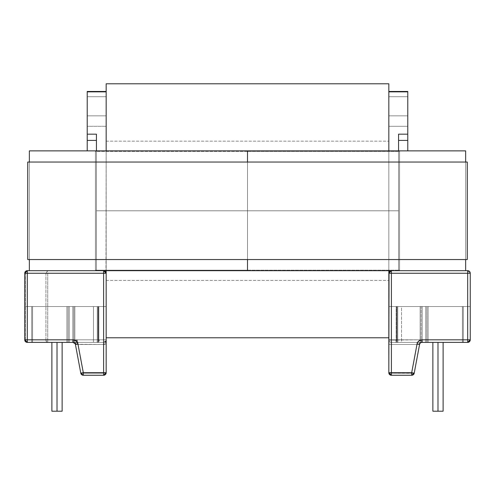 <?xml version="1.0" encoding="UTF-8"?>
<svg xmlns="http://www.w3.org/2000/svg" width="495" height="495" viewBox="0 0 495 495"><rect width="100%" height="100%" fill="white"/><g stroke="black" fill="none" stroke-linecap="round" stroke-linejoin="round"><path stroke-width="0.37" stroke-dasharray="2.48 1.86" d="M75.426 344.477A2.562 2.562 0 0 0 72.907 342.385L74.374 342.385A2.562 1.813 -90 0 1 76.125 344.291L75.426 344.477L80.79 373.174L75.426 344.477A2.562 2.562 0 0 0 72.907 342.385L74.374 342.385A2.562 1.813 90 0 1 76.125 344.291L77.944 344.477L77.944 342.385L74.374 342.385L103.61 342.385A2.562 2.562 0 0 0 106.171 339.824L99.204 339.824L99.204 342.385L103.61 342.385L32.255 342.385A2.562 0.316 -90 0 0 32.565 339.824L31.717 339.824L31.717 342.385L32.255 342.385A2.562 0.316 -90 0 0 32.577 339.824L31.717 339.824L31.717 342.385L27.312 342.385L72.907 342.385A2.562 2.562 0 0 1 75.426 344.477L80.79 373.174L75.426 344.477L77.164 339.824L47.724 339.824L47.724 273.259L103.61 273.259L103.61 372.698L83.308 372.698L77.164 339.824L83.308 372.698L103.61 372.698L103.61 273.259L106.171 273.259L106.171 210.783L96.438 210.783L96.438 270.697L103.61 270.697L27.312 270.697L47.724 270.697L46.747 272.275L47.724 273.259L47.724 339.824L77.164 339.824L72.907 342.385L47.724 342.385L47.724 339.824L47.724 342.385L27.312 342.385L72.907 342.385A2.562 2.562 0 0 1 75.426 344.477A2.562 2.562 0 0 0 72.907 342.385L75.426 344.477L77.164 339.824L72.907 342.385L77.944 342.385L77.944 344.477L103.61 344.477L103.61 373.174L83.308 373.174L77.944 344.477L83.308 373.174L103.61 373.174L103.61 344.477L77.944 344.477L83.308 373.174L83.308 375.26L103.61 375.26L83.308 375.26A2.562 2.562 0 0 1 80.79 373.174A2.562 2.562 0 0 0 83.308 375.26L83.308 373.174A2.562 0.464 -10.6 0 1 80.79 373.174L75.426 344.477L103.61 344.477L103.61 342.385L27.312 342.385L103.61 342.385L27.312 342.385L101.902 342.385L31.717 342.385L31.717 306.541L24.75 306.541L24.75 339.824L31.717 339.824L31.717 306.541L32.565 306.541L32.565 339.824L31.717 339.824L31.717 306.541L69.238 306.541L69.238 339.824L31.717 339.824L66.905 339.824L66.905 306.541L31.717 306.541L31.717 339.824L31.717 306.541L24.75 306.541L24.75 339.824L24.75 306.541L24.75 339.824L24.75 306.541L24.75 339.824L24.75 306.541L24.75 339.824L24.75 306.541L24.75 339.824L24.75 306.541L24.75 339.824L24.75 306.541L74.863 306.541L74.863 339.824L98.326 339.824L98.326 306.541L74.863 306.541L106.171 306.541L106.171 339.824L106.171 306.541L106.171 339.824L106.171 306.541L106.171 339.824L106.171 306.541L106.171 339.824L106.171 306.541L106.171 339.824L106.171 306.541L98.004 306.541L98.004 339.824L72.821 339.824L72.821 306.541L98.004 306.541L31.717 306.541L93.468 306.541L93.468 339.824L31.717 339.824L68.075 339.824L68.075 306.541L31.717 306.541L31.717 339.824L24.75 339.824L24.75 306.541L73.891 306.541L73.891 339.824L98.87 339.824L98.87 306.541L73.891 306.541L106.171 306.541L24.75 306.541L32.565 306.541L32.565 339.824L97.274 339.824L97.274 306.541L32.565 306.541L97.28 306.541L97.28 339.824L32.577 339.824L32.577 306.541L24.75 306.541L31.717 306.541L31.717 339.824L32.577 339.824L32.577 306.541L97.274 306.541L24.75 306.541L24.75 339.824L31.717 339.824L24.75 339.824L24.75 306.541L31.717 306.541L31.717 339.824L31.717 306.541L24.75 306.541L24.75 339.824L31.717 339.824L24.75 339.824L24.75 306.541L31.717 306.541L31.717 339.824L31.717 306.541L24.75 306.541L24.75 339.824L69.238 339.824L69.238 306.541L72.821 306.541L72.821 339.824L69.238 339.824L69.238 306.541L31.717 306.541L31.717 339.824L31.717 306.541L74.863 306.541L74.863 339.824L66.905 339.824L66.905 306.541L66.905 339.824L31.717 339.824L106.171 339.824L106.171 372.698L106.171 273.259L106.171 372.698L106.171 306.541L97.28 306.541L106.171 306.541L98.004 306.541L98.004 339.824L106.171 339.824L106.171 306.541L97.28 306.541L97.28 339.824L106.171 339.824L98.87 339.824L98.87 306.541L106.171 306.541L106.171 339.824L97.274 339.824L97.274 306.541L106.171 306.541L106.171 339.824L106.171 306.541L93.468 306.541L93.468 339.824L93.468 306.541L24.75 306.541L72.821 306.541L72.821 339.824L98.004 339.824L98.004 306.541L72.821 306.541L106.171 306.541L106.171 339.824L98.326 339.824L98.326 306.541L106.171 306.541L98.326 306.541L98.326 339.824L74.863 339.824L74.863 306.541L98.326 306.541L31.717 306.541L31.717 339.824L31.717 306.541L73.891 306.541L73.891 339.824L68.075 339.824L68.075 306.541L68.075 339.824L31.717 339.824L32.565 339.824L32.565 306.541L97.274 306.541L97.274 339.824L32.565 339.824L97.28 339.824L97.28 306.541L32.577 306.541L32.577 339.824L32.565 306.541L31.717 306.541L106.171 306.541L98.87 306.541L98.87 339.824L73.891 339.824L73.891 306.541L98.87 306.541L24.75 306.541L97.28 306.541L31.717 306.541L31.717 339.824L31.717 306.541L24.75 306.541L32.577 306.541L32.577 339.824L24.75 339.824L24.75 306.541L24.75 339.824L31.717 339.824L24.75 339.824L24.75 306.541L31.717 306.541L31.717 339.824L31.717 306.541L24.75 306.541L24.75 339.824L31.717 339.824L24.75 339.824L24.75 306.541L31.717 306.541L31.717 339.824L74.863 339.824L74.863 306.541L66.905 306.541L66.905 342.385L66.905 339.824L74.863 339.824A2.562 0.978 -90 0 1 73.879 342.385A2.562 0.978 90 0 0 74.863 339.824L106.171 339.824L98.004 339.824L98.004 306.541L106.171 306.541L97.274 306.541L106.171 306.541L106.171 339.824L97.28 339.824L97.28 306.541L106.171 306.541L106.171 339.824L106.171 306.541L98.87 306.541L98.87 339.824L106.171 339.824L106.171 306.541L97.274 306.541L97.274 339.824L106.171 339.824L93.468 339.824L93.468 306.541L106.171 306.541L106.171 339.824L106.171 306.541L98.326 306.541L98.326 339.824A2.562 0.978 -90 0 1 97.348 342.385A2.562 0.978 90 0 0 98.326 339.824L106.171 339.824A2.562 2.562 0 0 1 103.61 342.385A2.562 2.562 0 0 0 106.171 339.824A2.562 2.562 0 0 1 103.61 342.385A2.562 2.562 0 0 0 106.171 339.824L31.717 339.824L31.717 342.385L27.312 342.385A2.562 2.562 0 0 1 24.75 339.824L31.717 339.824L24.75 339.824A2.562 2.562 0 0 0 27.312 342.385A2.562 2.562 0 0 1 24.75 339.824A2.562 2.562 0 0 0 27.312 342.385L31.717 342.385L31.717 339.824L31.717 342.385L93.468 342.385L93.468 339.824L93.468 342.385L103.61 342.385L31.717 342.385L31.717 339.824L73.891 339.824L73.891 306.541L68.075 306.541L68.075 342.385L68.075 339.824L73.891 339.824A2.562 0.718 -90 0 1 73.173 342.385A2.562 0.718 90 0 0 73.891 339.824L98.87 339.824A2.562 0.718 -90 0 1 98.152 342.385A2.562 0.718 90 0 0 98.87 339.824L106.171 339.824A2.562 2.562 0 0 1 103.61 342.385A2.562 2.562 0 0 0 106.171 339.824A2.562 2.562 0 0 1 103.61 342.385A2.562 2.562 0 0 0 106.171 339.824L32.577 339.824A2.562 0.316 90 0 1 32.255 342.385L96.964 342.385A2.562 0.316 -90 0 0 97.28 339.824A2.562 0.316 90 0 1 96.964 342.385L103.61 342.385C105.206 342.169 106.06 341.315 106.171 339.824L32.565 339.824A2.562 0.316 90 0 1 32.255 342.385L96.958 342.385A2.562 0.316 -90 0 0 97.274 339.824A2.562 0.316 90 0 1 96.958 342.385L27.312 342.385A2.562 2.562 0 0 1 24.75 339.824L31.717 339.824L31.717 342.385L27.312 342.385A2.562 2.562 0 0 1 24.75 339.824A2.562 2.562 0 0 0 27.312 342.385L31.717 342.385L31.717 339.824L24.75 339.824A2.562 2.562 0 0 0 27.312 342.385L31.717 342.385L31.717 339.824L24.75 339.824A2.562 2.562 0 0 0 27.312 342.385A2.562 2.562 0 0 1 24.75 339.824A2.562 2.562 0 0 0 27.312 342.385A2.562 2.562 0 0 1 24.75 339.824L32.565 339.824A2.562 0.316 -90 0 1 32.255 342.385A2.562 0.316 90 0 0 32.565 339.824L97.274 339.824A2.562 0.316 -90 0 1 96.958 342.385A2.562 0.316 90 0 0 97.274 339.824L106.171 339.824C106.06 341.315 105.206 342.169 103.61 342.385L32.255 342.385A2.562 0.316 90 0 0 32.577 339.824L97.28 339.824A2.562 0.316 -90 0 1 96.964 342.385A2.562 0.316 90 0 0 97.28 339.824L106.171 339.824A2.562 2.562 0 0 1 103.61 342.385A2.562 2.562 0 0 0 106.171 339.824A2.562 2.562 0 0 1 103.61 342.385A2.562 2.562 0 0 0 106.171 339.824L98.87 339.824A2.562 0.718 90 0 1 98.152 342.385L31.717 342.385L31.717 339.824L24.75 339.824L32.577 339.824A2.562 0.316 -90 0 1 32.255 342.385L27.312 342.385A2.562 2.562 0 0 1 24.75 339.824A2.562 2.562 0 0 0 27.312 342.385A2.562 2.562 0 0 1 24.75 339.824A2.562 2.562 0 0 0 27.312 342.385L68.075 342.385L68.075 339.824L31.717 339.824L31.717 342.385L31.717 339.824L93.468 339.824L93.468 342.385L93.468 339.824L106.171 339.824A2.562 2.562 0 0 1 103.61 342.385A2.562 2.562 0 0 0 106.171 339.824A2.562 2.562 0 0 1 103.61 342.385A2.562 2.562 0 0 0 106.171 339.824L98.326 339.824A2.562 0.978 90 0 1 97.348 342.385L27.312 342.385A2.562 2.562 0 0 1 24.75 339.824L31.717 339.824L31.717 342.385L31.717 339.824L24.75 339.824A2.562 2.562 0 0 0 27.312 342.385A2.562 2.562 0 0 1 24.75 339.824A2.562 2.562 0 0 0 27.312 342.385L66.905 342.385L66.905 339.824L31.717 339.824L31.717 342.385L27.312 342.385A2.562 2.562 0 0 1 24.75 339.824A2.562 2.562 0 0 0 27.312 342.385L31.717 342.385L31.717 339.824L31.717 342.385L69.238 342.385L69.238 339.824L72.821 339.824L72.821 306.541L69.238 306.541L69.238 342.385L73.26 342.385A2.562 0.439 90 0 1 72.821 339.824A2.562 0.439 -90 0 0 73.26 342.385L98.443 342.385A2.562 0.439 90 0 1 98.004 339.824A2.562 0.439 -90 0 0 98.443 342.385L99.204 342.385L99.204 339.824L98.004 339.824L106.171 339.824A2.562 2.562 0 0 1 103.61 342.385A2.562 2.562 0 0 0 106.171 339.824A2.562 2.562 0 0 1 103.61 342.385L77.944 342.385L103.61 342.385A2.562 2.562 0 0 0 106.171 339.824L106.171 372.698A2.562 2.562 0 0 1 103.61 375.26L83.308 375.26L103.61 375.26L83.308 375.26L83.308 373.174L103.61 373.174L103.61 375.26A2.562 2.562 0 0 0 106.171 372.698A2.562 0.47 0 0 1 103.61 373.174L106.171 372.698L106.171 339.824L105.416 343.115L103.61 344.477A2.562 0.47 180 0 0 106.171 344.006A2.562 0.47 0 0 1 103.61 344.477L103.61 342.385L105.416 341.637L106.171 339.824A2.562 2.562 0 0 1 103.61 342.385L105.973 340.808L106.171 339.824C106.017 342.651 105.163 344.198 103.61 344.477L103.61 373.174L103.61 342.385L103.61 344.477L76.125 344.291A2.562 1.813 -90 0 0 74.374 342.385A2.562 1.813 90 0 1 76.125 344.291L77.944 344.477L77.944 342.385L77.944 344.477L83.308 373.174L83.308 375.26A2.562 2.562 0 0 1 80.79 373.174A2.562 0.464 -10.6 0 0 83.308 373.174L103.61 373.174A2.562 0.47 0 0 0 106.171 372.698L103.61 373.174L103.61 375.26A2.562 2.562 0 0 0 106.171 372.698A2.562 2.562 0 0 1 103.61 375.26A2.562 2.562 0 0 0 106.171 372.698L103.61 372.698L106.171 372.698A2.562 2.562 0 0 1 103.61 375.26L103.61 372.698L103.61 375.26L83.308 375.26L83.308 372.698L83.308 375.26A2.562 2.562 0 0 1 80.79 373.174A2.562 2.562 0 0 0 83.308 375.26A2.562 2.562 0 0 1 80.79 373.174L83.308 372.698L80.79 373.174L75.426 344.477M390.357 270.913L389.522 271.507L388.829 273.259L388.829 141.143L388.829 210.783L106.171 210.783L106.171 141.143L106.171 210.783L96.438 210.783L96.438 150.87L87.225 150.87L96.438 150.87L96.438 140.425L87.225 140.425L87.225 91.841L106.171 91.841L106.171 270.697L106.171 210.783L388.829 210.783L388.829 150.87L388.829 210.783L398.562 210.783L398.562 270.697L391.39 270.697L467.688 270.697L467.688 339.824L470.25 339.824L467.688 339.824L467.688 342.385L467.688 339.824L422.093 339.824L422.093 342.385A2.562 2.562 0 0 0 419.574 344.477L417.056 344.006A5.123 5.123 0 0 1 422.093 339.824L422.093 342.385A2.562 2.562 0 0 0 419.574 344.477A2.562 2.562 0 0 1 422.093 342.385A2.562 2.562 0 0 0 419.574 344.477A2.562 2.562 0 0 1 422.093 342.385L420.626 342.385A2.562 1.813 90 0 0 418.875 344.291L417.056 344.477L417.056 342.385L420.626 342.385A2.562 1.813 -90 0 0 418.875 344.291L417.056 344.477L411.692 373.174L391.39 373.174L391.39 344.477L417.056 344.477L391.39 344.477L391.39 373.174L411.692 373.174L417.056 344.477L411.692 373.174L411.692 375.26L391.39 375.26L411.692 375.26A2.562 2.562 0 0 0 414.21 373.174L419.574 344.477L414.21 373.174L411.692 373.174A2.562 0.464 10.6 0 0 414.21 373.174L419.574 344.477L414.21 373.174A2.562 2.562 0 0 1 411.692 375.26L411.692 373.174L391.39 373.174L391.39 342.385L467.688 342.385A2.562 2.562 0 0 0 470.25 339.824L463.283 339.824L463.283 342.385L467.688 342.385A2.562 2.562 0 0 0 470.25 339.824L463.283 339.824L463.283 342.385L467.688 342.385L396.557 342.385A2.562 0.439 -90 0 0 396.996 339.824L395.796 339.824L395.796 342.385L396.557 342.385L391.39 342.385L467.688 342.385A2.562 2.562 0 0 0 470.25 339.824L463.283 339.824L463.283 306.541L462.435 306.541L462.435 339.824L463.283 339.824L463.283 306.541L470.25 306.541L470.25 339.824L470.25 273.259L470.25 339.824L470.25 306.541L463.283 306.541L463.283 339.824L425.762 339.824L425.762 306.541L463.283 306.541L428.095 306.541L428.095 339.824L463.283 339.824L463.283 306.541L465.95 306.541L422.179 306.541L422.179 339.824L396.996 339.824L396.996 306.541L422.179 306.541L388.829 306.541L388.829 339.824L388.829 306.541L388.829 339.824L388.829 306.541L388.829 339.824L388.829 306.541L388.829 339.824L388.829 306.541L388.829 339.824L388.829 306.541L396.674 306.541L396.674 339.824L420.137 339.824L420.137 306.541L396.674 306.541L463.283 306.541L463.283 339.824L401.532 339.824L401.532 306.541L463.283 306.541L426.925 306.541L426.925 339.824L463.283 339.824L463.283 306.541L388.829 306.541L396.13 306.541L396.13 339.824L421.109 339.824L421.109 306.541L396.13 306.541L470.25 306.541L397.726 306.541L397.726 339.824L462.435 339.824L462.435 306.541L462.423 339.824L397.72 339.824L397.72 306.541L470.25 306.541L397.72 306.541L463.283 306.541L463.283 339.824L462.435 339.824L462.435 306.541L462.423 339.824L470.25 339.824L463.283 339.824L463.283 306.541L470.25 306.541L470.25 339.824L470.25 306.541L463.283 306.541L463.283 339.824L470.25 339.824L463.283 339.824L463.283 306.541L470.25 306.541L470.25 339.824L470.25 306.541L463.283 306.541L463.283 339.824L470.25 339.824L470.25 306.541L425.762 306.541L425.762 339.824L422.179 339.824L422.179 306.541L425.762 306.541L425.762 339.824L463.283 339.824L463.283 306.541L463.283 339.824L420.137 339.824L420.137 306.541L428.095 306.541L428.095 339.824L428.095 306.541L465.95 306.541L420.137 306.541L420.137 339.824L388.829 340.133L396.996 339.824L396.996 306.541L388.829 306.541L397.726 306.541L388.829 306.541L388.829 339.824L397.72 339.824L397.72 306.541L388.829 306.541L388.829 339.824L388.829 306.541L396.13 306.541L396.13 339.824L388.829 339.824L388.829 306.541L397.726 306.541L397.726 339.824L388.829 339.824L401.532 339.824L401.532 306.541L388.829 306.541L388.829 339.824L388.829 306.541L396.674 306.541L396.674 339.824L396.674 306.541L420.137 306.541L388.829 306.541L396.996 306.541L396.996 339.824L422.179 339.824L422.179 306.541L396.996 306.541L463.283 306.541L401.532 306.541L401.532 339.824L463.283 339.824L463.283 306.541L463.283 339.824L421.109 339.824L421.109 306.541L426.925 306.541L426.925 339.824L426.925 306.541L463.283 306.541L421.109 306.541L421.109 339.824L396.13 339.824L396.13 306.541L421.109 306.541L388.829 306.541L470.25 306.541L462.435 306.541L462.435 339.824L397.726 339.824L397.726 306.541L462.435 306.541L397.72 306.541L397.72 339.824L462.423 339.824L462.423 306.541L470.25 306.541L463.283 306.541L463.283 339.824L470.25 339.824L462.423 339.824L462.423 306.541L397.726 306.541L470.25 306.541L470.25 339.824L470.25 306.541L463.283 306.541L463.283 339.824L470.25 339.824L463.283 339.824L463.283 306.541L470.25 306.541L470.25 339.824L470.25 306.541L463.283 306.541L463.283 339.824L470.25 339.824L463.283 339.824L463.283 306.541L470.25 306.541L470.25 339.824A2.562 2.562 0 0 1 467.688 342.385L397.652 342.385L463.283 342.385L463.283 339.824L470.25 339.824L463.283 339.824L463.283 342.385L425.762 342.385L425.762 306.541L422.179 306.541L422.179 339.824L463.283 339.824L428.095 339.824L428.095 306.541L420.137 306.541L420.137 339.824L428.095 339.824L428.095 342.385L463.283 342.385L463.283 339.824L463.283 342.385L467.688 342.385A2.562 2.562 0 0 0 470.25 339.824A2.562 2.562 0 0 1 467.688 342.385A2.562 2.562 0 0 0 470.25 339.824A2.562 2.562 0 0 1 467.688 342.385L463.283 342.385L463.283 339.824L470.25 339.824L463.283 339.824L463.283 342.385L401.532 342.385L401.532 339.824L388.829 339.824L388.829 306.541L397.72 306.541L388.829 306.541L396.996 306.541L396.996 339.824L388.829 339.824L388.829 306.541L397.72 306.541L397.72 339.824L388.829 339.824L396.13 339.824L396.13 306.541L388.829 306.541L388.829 339.824L397.726 339.824L397.726 306.541L388.829 306.541L388.829 339.824L388.829 306.541L401.532 306.541L401.532 339.824L463.283 339.824L426.925 339.824L426.925 306.541L421.109 306.541L421.109 339.824L426.925 339.824L426.925 342.385L463.283 342.385L463.283 339.824L463.283 342.385L467.688 342.385A2.562 2.562 0 0 0 470.25 339.824A2.562 2.562 0 0 1 467.688 342.385A2.562 2.562 0 0 0 470.25 339.824A2.562 2.562 0 0 1 467.688 342.385L462.745 342.385A2.562 0.316 90 0 1 462.423 339.824L470.25 339.824A2.562 2.562 0 0 1 467.688 342.385L398.036 342.385A2.562 0.316 90 0 1 397.72 339.824L462.423 339.824A2.562 0.316 -90 0 0 462.745 342.385A2.562 0.316 90 0 1 462.435 339.824L470.25 339.824A2.562 2.562 0 0 1 467.688 342.385A2.562 2.562 0 0 0 470.25 339.824A2.562 2.562 0 0 1 467.688 342.385A2.562 2.562 0 0 0 470.25 339.824A2.562 2.562 0 0 1 467.688 342.385L463.283 342.385L463.283 339.824L462.435 339.824A2.562 0.316 -90 0 0 462.745 342.385L391.39 342.385A2.562 2.562 0 0 1 388.829 339.824L396.674 339.824L396.674 306.541L388.829 306.541L388.829 339.824L425.762 339.824L425.762 342.385L421.74 342.385A2.562 0.439 90 0 0 422.179 339.824A2.562 0.439 -90 0 1 421.74 342.385L396.557 342.385A2.562 0.439 90 0 0 396.996 339.824A2.562 0.439 -90 0 1 396.557 342.385L391.39 342.385A2.562 2.562 0 0 1 388.829 339.824A2.562 2.562 0 0 0 391.39 342.385L428.095 342.385L428.095 339.824L420.137 339.824A2.562 0.978 90 0 0 421.121 342.385A2.562 0.978 -90 0 1 420.137 339.824L396.674 339.824A2.562 0.978 90 0 0 397.652 342.385A2.562 0.978 -90 0 1 396.674 339.824L388.829 339.824A2.562 2.562 0 0 0 391.39 342.385A2.562 2.562 0 0 1 388.829 339.824A2.562 2.562 0 0 0 391.39 342.385A2.562 2.562 0 0 1 388.829 339.824L401.532 339.824L401.532 342.385L426.925 342.385L426.925 339.824L421.109 339.824A2.562 0.718 90 0 0 421.827 342.385A2.562 0.718 -90 0 1 421.109 339.824L396.13 339.824A2.562 0.718 90 0 0 396.848 342.385A2.562 0.718 -90 0 1 396.13 339.824L388.829 339.824A2.562 2.562 0 0 0 391.39 342.385A2.562 2.562 0 0 1 388.829 339.824A2.562 2.562 0 0 0 391.39 342.385A2.562 2.562 0 0 1 388.829 339.824L397.72 339.824A2.562 0.316 -90 0 0 398.036 342.385A2.562 0.316 90 0 1 397.726 339.824L462.435 339.824A2.562 0.316 90 0 0 462.745 342.385L463.283 342.385L463.283 339.824L397.726 339.824A2.562 0.316 -90 0 0 398.042 342.385L391.39 342.385C389.794 342.169 388.94 341.315 388.829 339.824L397.726 339.824A2.562 0.316 90 0 0 398.042 342.385L462.745 342.385A2.562 0.316 -90 0 1 462.435 339.824L388.829 339.824C388.94 341.315 389.794 342.169 391.39 342.385L398.042 342.385A2.562 0.316 -90 0 1 397.726 339.824L388.829 339.824A2.562 2.562 0 0 0 391.39 342.385A2.562 2.562 0 0 1 388.829 339.824L396.13 339.824A2.562 0.718 -90 0 0 396.848 342.385L391.39 342.385A2.562 2.562 0 0 1 388.829 339.824A2.562 2.562 0 0 0 391.39 342.385L398.036 342.385A2.562 0.316 -90 0 1 397.72 339.824A2.562 0.316 90 0 0 398.036 342.385L462.745 342.385A2.562 0.316 -90 0 1 462.423 339.824A2.562 0.316 90 0 0 462.745 342.385L396.848 342.385A2.562 0.718 90 0 1 396.13 339.824L421.109 339.824A2.562 0.718 -90 0 0 421.827 342.385A2.562 0.718 90 0 1 421.109 339.824L426.925 339.824L426.925 342.385L426.925 339.824L463.283 339.824L463.283 342.385L463.283 339.824L470.25 339.824A2.562 2.562 0 0 1 467.688 342.385A2.562 2.562 0 0 0 470.25 339.824L463.283 339.824L463.283 342.385L467.688 342.385A2.562 2.562 0 0 0 470.25 339.824L425.762 339.824L425.762 342.385L463.283 342.385L463.283 339.824L388.829 339.824A2.562 2.562 0 0 0 391.39 342.385L395.796 342.385L395.796 339.824L388.829 339.824A2.562 2.562 0 0 0 391.39 342.385A2.562 2.562 0 0 1 388.829 339.824A2.562 2.562 0 0 0 391.39 342.385A2.562 2.562 0 0 1 388.829 339.824L396.674 339.824A2.562 0.978 -90 0 0 397.652 342.385L391.39 342.385A2.562 2.562 0 0 1 388.829 339.824A2.562 2.562 0 0 0 391.39 342.385L401.532 342.385L401.532 339.824L401.532 342.385L463.283 342.385L463.283 339.824L463.283 342.385L467.688 342.385A2.562 2.562 0 0 0 470.25 339.824A2.562 2.562 0 0 1 467.688 342.385A2.562 2.562 0 0 0 470.25 339.824A2.562 2.562 0 0 1 467.688 342.385L397.652 342.385A2.562 0.978 90 0 1 396.674 339.824L420.137 339.824A2.562 0.978 -90 0 0 421.121 342.385A2.562 0.978 90 0 1 420.137 339.824L428.095 339.824L428.095 342.385L428.095 339.824L463.283 339.824L463.283 342.385L463.283 339.824L470.25 339.824L467.688 342.385L391.39 342.385A2.562 2.562 0 0 1 388.829 339.824L388.829 344.006A2.562 0.47 0 0 0 391.39 344.477L391.39 342.385L417.056 342.385L417.056 344.477L391.39 344.477A2.562 0.47 180 0 1 388.829 344.006L388.829 372.698A2.562 0.47 -0 0 0 391.39 373.174L391.39 375.26L391.39 373.174L388.829 372.698A2.562 2.562 0 0 0 391.39 375.26A2.562 2.562 0 0 1 388.829 372.698A2.562 2.562 0 0 0 391.39 375.26L391.39 273.259L467.688 273.259L467.688 339.824L422.093 339.824L418.82 341.006L417.056 344.006L411.692 372.698L391.39 372.698L411.692 372.698L414.21 373.174L411.692 375.26A2.562 2.562 0 0 0 414.21 373.174L411.692 372.698L417.056 344.006L418.875 344.291A2.562 1.813 90 0 1 420.626 342.385L422.093 342.385A2.562 2.562 0 0 0 419.574 344.477L418.875 344.291A2.562 1.813 -90 0 1 420.626 342.385L417.056 342.385L417.056 344.477L418.875 344.291L417.056 344.477L417.056 342.385L391.39 342.385L391.39 373.174L413.993 373.31M57.012 342.385L57.012 411.209L57.012 342.385L51.888 342.385L57.012 342.385L57.012 411.209L51.888 411.209L57.012 411.209L57.012 342.385L62.129 342.385L57.012 342.385L57.012 411.209L62.129 411.209L57.012 411.209L57.012 342.385L62.129 342.385L57.012 342.385L62.129 342.385L57.012 342.385L57.012 411.209L62.129 411.209L57.012 411.209L57.012 342.385L51.888 342.385L57.012 342.385L57.012 411.209L57.012 342.385L51.888 342.385L62.129 342.385L51.888 342.385L62.129 342.385L51.888 342.385L62.129 342.385L57.012 342.385L62.129 342.385L57.012 342.385L57.012 411.209L51.888 411.209L57.012 411.209L57.012 342.385L62.129 342.385L57.012 342.385L57.012 411.209L51.888 411.209L57.012 411.209L57.012 342.385L51.888 342.385L62.129 342.385L51.888 342.385L62.129 342.385L51.888 342.385L62.129 342.385L51.888 342.385L57.012 342.385L57.012 411.209L62.129 411.209L51.888 411.209L62.129 411.209L57.012 411.209L57.012 342.385L51.888 342.385L57.012 342.385L57.012 411.209L62.129 411.209L51.888 411.209L62.129 411.209L51.888 411.209L58.967 411.209L57.012 411.209L57.012 342.385L51.888 342.385L57.012 342.385L57.012 411.209L51.888 411.209L62.129 411.209L57.012 411.209L57.012 342.385L62.129 342.385L57.012 342.385L57.012 411.209L51.888 411.209L62.129 411.209L57.012 411.209L57.012 342.385M437.988 342.385L437.988 411.209L437.988 342.385L432.871 342.385L437.988 342.385L437.988 411.209L432.871 411.209L437.988 411.209L437.988 342.385L443.112 342.385L437.988 342.385L437.988 411.209L443.112 411.209L437.988 411.209L437.988 342.385L443.112 342.385L437.988 342.385L443.112 342.385L437.988 342.385L437.988 411.209L443.112 411.209L437.988 411.209L437.988 342.385L432.871 342.385L437.988 342.385L437.988 411.209L437.988 342.385L432.871 342.385L437.988 342.385L437.988 411.209L432.871 411.209L437.988 411.209L437.988 342.385L443.112 342.385L432.871 342.385L443.112 342.385L432.871 342.385L443.112 342.385L432.871 342.385L443.112 342.385L432.871 342.385L443.112 342.385L437.988 342.385L437.988 411.209L432.871 411.209L437.988 411.209L437.988 342.385L443.112 342.385L437.988 342.385L437.988 411.209L432.871 411.209L437.988 411.209L437.988 342.385L443.112 342.385L437.988 342.385L437.988 411.209L443.112 411.209L432.871 411.209L437.988 411.209L437.988 342.385L443.112 342.385L432.871 342.385L443.112 342.385L432.871 342.385L443.112 342.385L432.871 342.385L437.988 342.385L432.871 342.385L437.988 342.385L437.988 411.209L443.112 411.209L432.871 411.209L437.988 411.209L437.988 342.385L432.871 342.385L437.988 342.385L437.988 411.209L443.112 411.209L432.871 411.209L439.95 411.209L437.988 411.209L437.988 342.385L432.871 342.385L437.988 342.385L437.988 411.209L432.871 411.209L443.112 411.209L432.871 411.209L437.988 411.209L437.988 342.385L443.112 342.385L437.988 342.385L437.988 411.209L432.871 411.209L443.112 411.209L432.871 411.209L437.988 411.209L437.988 342.385M388.829 273.259L391.39 270.697L389.522 271.507L388.829 273.259L389.522 271.507L391.39 270.697A2.562 2.562 0 0 0 388.829 273.259L391.39 273.259L391.39 270.697L391.39 273.259L470.25 273.259L467.688 273.259L467.688 270.697L391.39 270.697L398.562 270.697L398.562 210.783L398.562 270.697L398.562 210.783L388.829 210.783L388.829 280.424L388.829 91.841L407.775 91.841L407.775 134.176L398.562 134.176L398.562 210.783L398.562 150.87L407.775 150.87L407.775 91.47L388.829 91.47L388.829 270.697L388.829 210.783L106.171 210.783L106.171 91.47L87.225 91.47L87.225 134.176L96.438 134.176L96.438 140.425L96.438 134.176L87.225 134.176L87.225 150.87L96.438 150.87L96.438 210.783L96.438 134.176L96.438 270.697L96.438 210.783L398.562 210.783L398.562 140.425L407.775 140.425L407.775 150.87L398.562 150.87L398.562 210.783L96.438 210.783L398.562 210.783L398.562 270.697L398.562 134.176L398.562 150.87L407.775 150.87L398.562 150.87L398.562 270.697L391.39 270.697L398.562 270.697L398.562 210.783L96.438 210.783L96.438 270.697L103.61 270.697L96.438 270.697L96.438 140.425L96.438 150.87L87.225 150.87L87.225 140.425L96.438 140.425L96.438 210.783L106.171 210.783L106.171 280.424L106.171 210.783L398.562 210.783L398.562 150.87L398.562 210.783L388.829 210.783L388.829 372.698L391.39 372.698L391.39 375.26A2.562 2.562 0 0 1 388.829 372.698L388.829 273.259L391.39 273.259L391.39 372.698L388.829 372.698A2.562 2.562 0 0 0 391.39 375.26L391.39 373.174L391.39 375.26A2.562 2.562 0 0 1 388.829 372.698L388.829 344.006A2.562 0.47 180 0 0 391.39 344.477L417.056 344.477L411.692 373.174L411.692 375.26L411.692 372.698L411.692 375.26L391.39 375.26L411.692 375.26A2.562 2.562 0 0 0 414.21 373.174A2.562 2.562 0 0 1 411.692 375.26L411.692 373.174A2.562 0.464 10.6 0 0 414.21 373.174L419.574 344.477L414.21 373.174M388.829 91.872L388.829 126.293L388.829 91.872M105.998 272.33L106.171 273.259A2.562 2.562 0 0 0 103.61 270.697L103.61 273.259L47.724 273.259L46.747 272.275L45.917 273.259L24.75 273.259L25.499 273.259L25.499 339.824L24.75 339.824L25.499 339.824L26.031 341.637L27.312 342.385A2.562 2.562 0 0 1 24.75 339.824A2.562 2.562 0 0 0 27.312 342.385A2.562 2.562 0 0 1 24.75 339.824L31.717 339.824L24.75 339.824L24.75 273.259L24.75 339.824A2.562 2.562 0 0 0 27.312 342.385A2.562 1.813 90 0 1 25.499 339.824L45.917 339.824L45.917 273.259L25.499 273.259L25.499 339.824L45.917 339.824L45.917 273.259L47.421 270.808L103.61 270.697L105.478 271.507L105.998 272.33L105.478 271.507L103.61 270.697L29.36 270.697L103.61 270.697L96.438 270.697L96.438 210.783L106.171 210.783L106.171 150.87L106.171 210.783L388.829 210.783L388.829 280.424L388.829 141.143L388.829 210.783L106.171 210.783L106.171 280.424L106.171 141.143L105.992 272.324M391.39 270.697L465.64 270.697L391.39 270.697M407.775 91.47L407.775 126.293L407.775 91.47L407.775 91.841L388.829 91.841L388.829 91.47L407.775 91.47L388.829 91.47L407.775 91.47L388.829 91.47L388.829 96.698L407.775 96.698L407.775 115.849L388.829 115.849L388.829 96.698L407.775 96.698L407.775 91.47L407.775 96.698L388.829 96.698L388.829 115.849L407.775 115.849L407.775 126.293L388.829 126.293L407.775 126.293L388.829 126.293L388.829 115.849L407.775 115.849L407.775 96.698L388.829 96.698L388.829 91.47L407.775 91.47M407.775 134.176L407.775 140.425L398.562 140.425L398.562 134.176L407.775 134.176M398.562 140.425L398.562 137.134M407.775 126.293L407.775 115.849L388.829 115.849L388.829 126.293L407.775 126.293M106.171 91.47L106.171 126.293L106.171 91.47L106.171 91.841L87.225 91.841L87.225 91.47L106.171 91.47L87.225 91.47L106.171 91.47L87.225 91.47L87.225 126.293L87.225 94.7L87.225 96.698L106.171 96.698L106.171 115.849L87.225 115.849L87.225 96.698L106.171 96.698L106.171 91.47L106.171 96.698L87.225 96.698L87.225 115.849L106.171 115.849L106.171 126.293L87.225 126.293L106.171 126.293L87.225 126.293L87.225 115.849L106.171 115.849L106.171 96.698L87.225 96.698L87.225 91.47L106.171 91.47L106.171 280.424L106.171 210.783L388.829 210.783L106.171 210.783L106.171 91.47M87.225 91.872L87.225 94.7L87.225 91.872M105.497 271.526L104.649 270.92M96.438 210.783L96.438 150.87L96.438 210.783M96.438 137.134L96.438 140.425M87.225 115.849L87.225 126.293L106.171 126.293L106.171 115.849L87.225 115.849M437.988 411.209L443.112 411.209L437.988 411.209M57.012 411.209L51.888 411.209L57.012 411.209M73.173 342.385L98.152 342.385A2.562 0.718 -90 0 0 98.87 339.824L73.891 339.824A2.562 0.718 90 0 1 73.173 342.385A2.562 0.718 -90 0 0 73.891 339.824L68.075 339.824L68.075 342.385L73.173 342.385M73.879 342.385L97.348 342.385A2.562 0.978 -90 0 0 98.326 339.824L74.863 339.824A2.562 0.978 90 0 1 73.879 342.385A2.562 0.978 -90 0 0 74.863 339.824L66.905 339.824L66.905 342.385L73.879 342.385M31.717 339.824L98.004 339.824A2.562 0.439 90 0 0 98.443 342.385A2.562 0.439 -90 0 1 98.004 339.824L72.821 339.824A2.562 0.439 90 0 0 73.26 342.385A2.562 0.439 -90 0 1 72.821 339.824L69.238 339.824L69.238 342.385L69.238 339.824L31.717 339.824L31.717 342.385L31.717 339.824M425.762 342.385L425.762 339.824L422.179 339.824A2.562 0.439 90 0 1 421.74 342.385L425.762 342.385M396.557 342.385L421.74 342.385A2.562 0.439 -90 0 0 422.179 339.824L396.996 339.824A2.562 0.439 90 0 1 396.557 342.385M82.362 373.31L81.557 373.354L82.362 373.31M467.688 270.697L470.25 273.259A2.562 2.562 0 0 0 467.688 270.697M389.027 372.884L391.39 373.174A2.562 0.47 0 0 1 388.829 372.698M388.829 339.824A2.562 2.562 0 0 0 391.39 342.385L391.39 344.477A2.562 0.47 -0 0 1 388.829 344.006L388.829 339.824M45.917 339.824A2.562 1.813 -90 0 0 47.724 342.385L46.45 341.637L45.917 339.824L47.724 339.824L45.917 339.824M27.312 270.697A2.562 2.562 0 0 0 24.75 273.259A2.562 2.562 0 0 1 27.312 270.697L26.031 271.446L25.499 273.259M103.61 270.697L106.171 273.259L103.61 273.259L103.61 270.697M388.829 210.783L388.829 83.791L388.829 337.776L388.829 210.783L106.171 210.783L388.829 210.783L388.829 93.456L388.829 337.776L388.829 210.783L388.829 280.424L388.829 210.783L106.171 210.783L106.171 337.776L106.171 105.194L106.171 280.424L106.171 141.143L106.171 210.783L388.829 210.783L388.829 141.143L388.829 210.783M106.171 210.783L106.171 141.143L106.171 210.783M247.5 151.383L95.417 151.383L95.417 270.183L247.5 270.183L247.5 151.383L247.5 270.183L95.417 270.183L95.417 210.783L95.417 270.697L247.5 270.697L247.5 150.87L247.5 270.697L247.5 150.87L29.36 150.87L29.36 270.697L29.36 150.87L247.5 150.87L247.5 270.697L29.36 270.697L247.5 270.697L95.417 270.697L247.5 270.697L247.5 150.87L95.417 150.87L247.5 150.87L95.417 150.87L95.417 270.697L95.417 150.87L247.5 150.87L247.5 270.697L95.417 270.697L95.417 151.383L95.417 270.183L95.417 151.383L247.5 151.383L247.5 270.183L247.5 151.383L247.5 270.183L399.583 270.183L399.583 151.383L247.5 151.383L399.583 151.383L399.583 210.783L399.583 150.87L247.5 150.87L247.5 270.697L247.5 150.87L247.5 270.697L465.64 270.697L465.64 150.87L465.64 270.697L247.5 270.697L247.5 150.87L465.64 150.87L247.5 150.87L399.583 150.87L247.5 150.87L247.5 270.697L399.583 270.697L247.5 270.697L399.583 270.697L399.583 150.87L399.583 270.697L247.5 270.697L247.5 150.87L399.583 150.87L399.583 270.183L399.583 151.383L399.583 270.183L247.5 270.183L247.5 151.383M247.5 259.535L247.5 162.038L247.5 259.535M29.36 259.535L29.36 162.038L29.36 259.535L465.64 259.535L465.64 162.038L465.64 259.535L29.36 259.535L29.36 162.038L465.64 162.038L29.36 162.038L29.36 259.535L29.36 162.038L465.64 162.038L465.64 259.535L29.36 259.535L465.64 259.535L465.64 162.038L465.64 259.535L465.64 162.038L29.36 162.038L29.36 259.535M95.417 150.87L95.417 195.253L95.417 150.87M399.583 270.697L399.583 226.32L399.583 270.697M247.5 270.183L247.5 152.528L247.5 270.183M27.72 162.038L27.72 259.535L27.72 162.038L467.28 162.038L467.28 259.535L27.72 259.535L467.28 259.535L467.28 162.038L27.72 162.038M51.888 342.385L51.888 411.209M432.871 342.385L432.871 411.209L432.871 342.385M62.129 342.385L62.129 411.209M443.112 342.385L443.112 411.209L443.112 342.385M106.171 141.143L388.829 141.143L106.171 141.143M96.438 270.697L398.562 270.697M96.438 150.87L398.562 150.87M106.171 280.424L388.829 280.424L106.171 280.424M106.165 339.898L105.973 340.808"/><path stroke-width="0.74" d="M389.033 272.256L388.829 372.698L388.829 273.259L467.688 273.259L467.688 270.697L465.64 270.697L467.688 270.697A2.562 2.562 0 0 1 470.25 273.259L467.688 273.259L467.688 339.824L422.093 339.824A5.123 5.123 0 0 0 417.056 344.006L419.574 344.477L417.056 344.006L417.675 342.354L418.82 341.006L422.093 339.824L467.688 339.824L467.688 273.259L391.39 273.259L391.39 372.698L411.692 372.698L417.056 344.006L411.692 372.698L411.692 375.26L414.21 373.174L419.574 344.477A2.562 2.562 0 0 1 422.093 342.385L467.688 342.385L422.093 342.385L422.093 339.824L422.093 342.385A2.562 2.562 0 0 0 419.574 344.477L414.21 373.174L411.692 372.698L391.39 372.698L391.39 273.259L388.829 273.259L388.829 270.697L388.829 273.259L389.522 271.507L391.39 270.697L390.351 270.913M96.438 140.425L96.438 150.87L96.438 134.176L87.225 134.176L87.225 140.425L96.438 140.425L87.225 140.425L87.225 150.87L87.225 91.47L106.171 91.47L106.171 150.87L106.171 91.841L87.225 91.841L87.225 134.176L96.438 134.176L96.438 137.134M57.012 342.385L57.012 411.209L62.129 411.209L57.012 411.209L57.012 342.385M80.79 373.174L75.426 344.477A2.562 2.562 0 0 0 72.907 342.385A2.562 2.562 0 0 1 75.426 344.477L77.944 344.006A5.123 5.123 0 0 0 72.907 339.824L72.907 342.385L72.907 339.824L27.312 339.824L27.312 342.385L27.312 339.824L24.75 339.824L24.75 273.259L24.75 339.824L27.312 342.385L72.907 342.385L27.312 342.385A2.562 2.562 0 0 1 24.75 339.824L27.312 339.824L27.312 273.259L106.171 273.259L106.171 270.697L106.171 372.698L106.171 273.259L105.478 271.507L106.171 273.259L27.312 273.259L27.312 339.824L72.907 339.824L76.181 341.006L77.944 344.006L83.308 372.698L103.61 372.698L103.61 273.259L103.61 372.698L83.308 372.698L80.79 373.174L83.308 375.26L103.61 375.26L103.61 372.698L106.171 372.698L103.61 372.698L103.61 375.26L106.171 372.698A2.562 2.562 0 0 1 103.61 375.26L83.308 375.26L83.308 372.698L77.944 344.006L75.426 344.477L80.79 373.174L83.308 372.698L83.308 375.26A2.562 2.562 0 0 1 80.79 373.174L81.007 373.31M104.959 271.081L103.61 270.697L105.478 271.507M398.562 137.134L398.562 150.87L398.562 134.176L407.775 134.176L398.562 134.176L398.562 140.425L407.775 140.425L407.775 91.841L388.829 91.841L388.829 150.87L388.829 91.47L407.775 91.47L407.775 150.87L407.775 140.425L398.562 140.425M437.988 342.385L437.988 411.209L443.112 411.209L437.988 411.209L437.988 342.385M470.25 273.259L470.25 339.824A2.562 2.562 0 0 1 467.688 342.385L470.25 339.824L470.25 273.259A2.562 2.562 0 0 0 467.688 270.697L467.688 273.259L470.25 273.259M432.871 411.209L437.988 411.209L432.871 411.209L432.871 342.385M391.39 375.26L411.692 375.26L411.692 372.698L414.21 373.174A2.562 2.562 0 0 1 411.692 375.26L391.39 375.26L391.39 372.698L391.39 375.26A2.562 2.562 0 0 1 388.829 372.698L391.39 372.698L388.829 372.698L391.39 375.26M407.775 91.47L388.829 91.47L388.829 91.841L407.775 91.841L407.775 91.47M27.312 270.697L29.36 270.697L27.312 270.697L24.75 273.259A2.562 2.562 0 0 1 27.312 270.697L27.312 273.259L24.75 273.259L27.312 273.259L27.312 270.697A2.562 1.813 90 0 0 25.499 273.259M51.888 411.209L57.012 411.209L51.888 411.209L51.888 342.385M87.225 91.841L106.171 91.841L106.171 91.47L87.225 91.47L87.225 91.841M75.426 344.477L76.125 344.291L75.426 344.477M467.688 339.824L470.25 339.824L467.688 339.824L467.688 342.385L467.688 339.824M103.61 273.259L103.61 270.697L103.61 273.259M106.171 273.259L103.61 270.697A2.562 2.562 0 0 1 106.171 273.259M388.829 273.259A2.562 2.562 0 0 1 391.39 270.697L388.829 273.259L389.002 272.33M391.39 273.259L391.39 270.697L391.39 273.259M388.829 91.47L388.829 83.791L388.829 91.47M106.171 83.791L106.171 91.47L106.171 83.791L388.829 83.791M247.5 270.697L247.5 259.535L247.5 270.697L29.36 270.697L29.36 259.535L29.36 270.697L247.5 270.697L247.5 259.535L247.5 270.697L465.64 270.697L465.64 259.535L465.64 270.697L247.5 270.697M247.5 162.038L247.5 150.87L247.5 162.038M29.36 162.038L29.36 150.87L465.64 150.87L465.64 162.038L465.64 150.87L29.36 150.87L29.36 162.038M27.72 259.535L27.72 162.038L27.72 259.535L467.28 259.535L467.28 162.038L467.28 259.535L27.72 259.535M467.28 162.038L27.72 162.038L467.28 162.038M62.129 342.385L62.129 411.209M443.112 342.385L443.112 411.209M388.829 337.776L106.171 337.776"/></g></svg>
